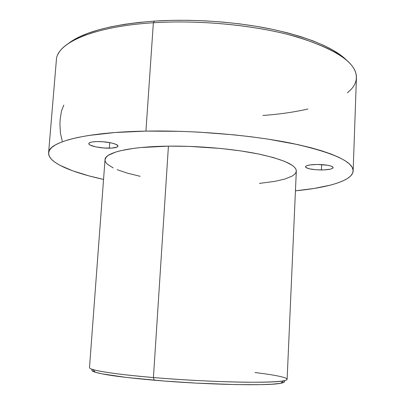 <?xml version="1.0" encoding="UTF-8"?>
<svg xmlns="http://www.w3.org/2000/svg" width="405" height="405" viewBox="0 0 405 405"><rect width="100%" height="100%" fill="white"/><g stroke="black" fill="none" stroke-linecap="round" stroke-linejoin="round"><path stroke-width="0.61" d="M109.34 148.179C100.222 148.367 88.31 145.775 88.791 143.613C89.115 142.393 91.945 141.709 97.276 141.568L102.916 141.755L111.218 142.924L115.374 144.109L117.647 145.405L117.971 146.033L116.959 147.126L111.785 148.088L103.888 147.992L95.823 146.883L90.199 145.101L89.237 144.458L88.811 143.826L88.943 143.233L90.877 142.251L92.608 141.902L97.276 141.568C106.591 141.35 118.564 144.033 117.971 146.129C117.597 147.374 114.721 148.058 109.34 148.179L109.75 142.631L109.34 148.179M321.418 169.958C311.936 169.751 306.615 168.698 305.456 166.799C306.023 165.382 309.901 164.602 317.085 164.45L327.569 165.245L331.244 166.146L332.409 166.668L333.173 167.746L331.822 168.738L330.414 169.153L324.01 169.903L316.097 169.771L309.238 168.799L305.664 167.295L305.461 166.759L305.785 166.237L306.636 165.751L309.774 164.962L317.085 164.45C326.708 164.663 332.08 165.716 333.193 167.614C332.535 169.057 328.607 169.842 321.418 169.958L321.631 164.582L321.418 169.958M254.968 372.544C280.397 375.567 294.162 378.984 283.378 380.872C271.35 383.565 206.935 382.168 153.434 377.546L154.239 380.224C206.236 384.775 268.854 386.031 280.771 383.272C284.34 382.588 285.353 381.763 283.804 380.796L284.502 381.662L283.996 382.3L280.047 383.393L272.135 384.203L260.349 384.659L236.277 384.608L196.096 383.105L164.364 381.044L127.038 377.521L101.766 373.81L94.866 372.109L91.94 370.6M346.417 60.001C334.009 47.861 309.41 37.65 272.626 29.373C236.621 21.784 192.421 18.671 154.548 21.101L153.358 22.761C197.351 19.941 249.551 24.594 288.365 34.577C327.721 45.532 350.062 57.91 355.377 71.71C357.979 79.517 355.317 86.533 347.379 92.76M307.927 109.016C294.273 112.139 279.248 114.286 262.84 115.471M105.016 159.717L106.348 156.948L108.449 155.236L115.597 152.093L120.634 150.706L133.483 148.402L141.183 147.521L168.419 146.144L153.434 377.546C184.199 380.143 220.624 381.95 246.696 382.214C273.183 382.355 286.659 381.388 287.12 379.323L296.313 171.062C296.202 165.154 283.495 159.438 258.193 153.92C233.275 148.853 198.268 145.78 168.419 146.144L188.902 146.372L220.472 148.438L240.433 150.857L258.314 153.946L273.279 157.525L284.725 161.398L292.314 165.367L294.622 167.331L295.949 169.255L296.313 171.062M353.155 170.93L356.425 77.795C356.825 63.337 337.147 49.749 297.402 37.047C257.889 25.485 200.951 19.688 153.358 22.761L145.937 131.104C194.223 130.182 252.264 135.179 292.618 143.497C333.209 152.553 353.388 161.706 353.155 170.961C352.689 180.665 328.364 187.631 295.442 190.826L314.245 188.436L330.44 185.125L337.178 183.136L342.868 180.939L347.414 178.534L350.71 175.937L352.649 173.163L353.135 170.221L352.077 167.144L349.399 163.959L345.045 160.689L338.975 157.378L331.179 154.067L321.671 150.802L310.513 147.623L297.791 144.595L268.242 139.163L251.794 136.865L234.535 134.895L198.693 132.116L180.681 131.347L145.937 131.104L153.358 22.761C92.811 26.487 56.695 43.244 56.376 59.97L48.595 152.867C48.382 142.15 84.498 132.162 145.937 131.104L114.645 132.546L88.513 135.503L77.755 137.467L68.663 139.695L61.271 142.155L55.601 144.798L51.627 147.587L49.304 150.473L48.575 153.429L49.354 156.411L51.556 159.398L55.085 162.349L59.834 165.245L72.586 170.794L89.009 175.897L103.548 179.425C71.234 172.358 47.906 162.562 48.595 152.867M58.138 54.052C65.018 39.442 100.329 26.041 153.358 22.761L154.548 21.101C112.104 24.416 83.395 31.879 68.42 43.482L72.009 40.951L79.324 36.911L88.27 33.169L98.795 29.793L110.828 26.836L124.239 24.371L138.874 22.442L154.548 21.101L171.042 20.377L188.092 20.296L205.446 20.868L222.826 22.078L239.947 23.915L256.542 26.345L272.363 29.317L287.17 32.77L300.773 36.647L313.009 40.875L323.747 45.38L332.895 50.088L340.402 54.928L346.245 59.829M296.313 171.112L295.741 172.9L294.278 174.59L291.964 176.18L284.983 179.005L275.233 181.298L259.448 183.409M140.165 176.322L127.119 173.072L117.161 169.695M113.167 167.913L107.441 164.253L105.806 162.395L105.057 160.547M168.419 146.144C129.585 146.549 104.89 152.634 105.022 159.697L89.495 367.578C88.619 370.028 113.4 374.2 153.434 377.546L168.419 146.144M153.434 377.546C121.986 374.797 101.847 372.134 93.023 369.562L95.327 372.256C104.014 374.853 123.652 377.511 154.239 380.224L153.434 377.546M92.608 369.436C90.958 370.216 91.864 371.152 95.327 372.256M63.808 105.062L61.464 111.056L60.158 119.369L59.935 123.986L60.416 133.149L62.238 141.011M283.378 380.872L280.771 383.272"/></g></svg>
